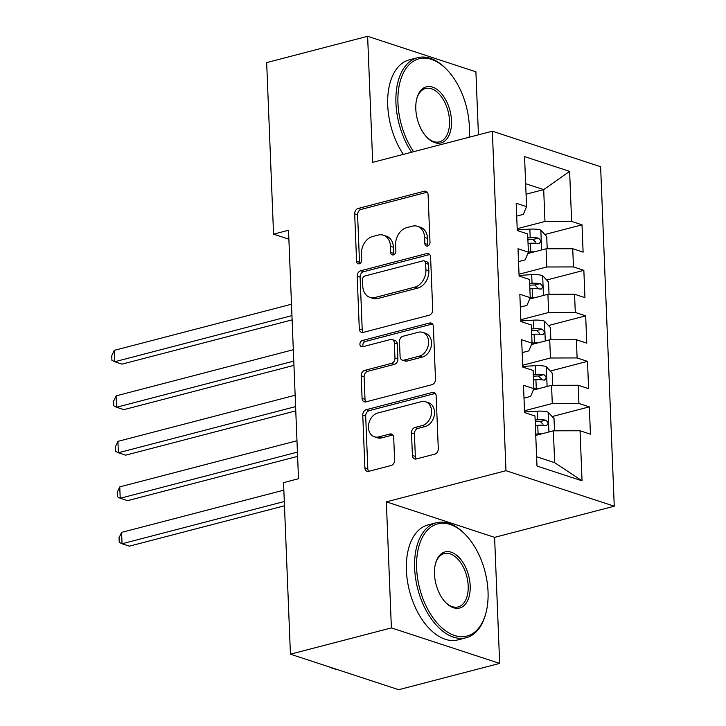 <?xml version="1.0" encoding="UTF-8"?>
<svg xmlns="http://www.w3.org/2000/svg" width="726" height="726" viewBox="0 0 726 726"><rect width="100%" height="100%" fill="white"/><g stroke="black" fill="none" stroke-linecap="round" stroke-linejoin="round"><path stroke-width="1.09" d="M427.55 246.023A3.267 2.487 -71.8 0 0 429.992 242.23L428.086 194.768A4.665 3.548 -71.8 0 0 425.872 191.292A4.665 3.548 -71.8 0 0 424.238 191.256L358.172 208.453A4.665 3.548 -71.8 0 0 354.678 213.88L356.584 261.342A3.267 2.487 -71.8 0 0 358.136 263.774A3.267 2.487 -71.8 0 0 359.279 263.792A3.267 2.487 -71.8 0 0 361.72 259.999L361.475 253.855A14.928 11.362 -71.8 0 1 372.647 236.504L378.155 235.07A14.928 11.362 -71.8 0 1 383.373 235.188A14.928 11.362 -71.8 0 1 390.47 246.305L390.715 252.448A3.267 2.487 -71.8 0 0 392.267 254.88A3.267 2.487 -71.8 0 0 393.41 254.908A3.267 2.487 -71.8 0 0 395.861 251.114L395.606 244.971A14.928 11.362 -71.8 0 1 406.778 227.619L412.286 226.185A14.928 11.362 -71.8 0 1 417.514 226.294A14.928 11.362 -71.8 0 1 424.601 237.42L424.855 243.564A3.267 2.487 -71.8 0 0 426.407 245.996A3.267 2.487 -71.8 0 0 427.55 246.023M412.404 455.447A4.665 3.548 -71.8 0 0 414.628 458.923A4.665 3.548 -71.8 0 0 416.261 458.959L434.792 454.131A4.665 3.548 -71.8 0 0 438.286 448.704L436.163 395.997A4.665 3.548 -71.8 0 0 433.948 392.521A4.665 3.548 -71.8 0 0 432.315 392.485L366.249 409.691A4.665 3.548 -71.8 0 0 362.764 415.109L364.879 467.816A4.665 3.548 -71.8 0 0 367.093 471.301A4.665 3.548 -71.8 0 0 368.726 471.328L391.114 465.502A4.665 3.548 -71.8 0 0 394.608 460.084L393.701 437.524A4.665 3.548 -71.8 0 0 391.486 434.048A4.665 3.548 -71.8 0 0 389.853 434.012L378.745 436.898A12.478 9.502 -71.8 0 1 374.38 436.807A12.478 9.502 -71.8 0 1 368.599 424.746A12.478 9.502 -71.8 0 1 377.792 413.003L421.28 401.678A12.478 9.502 -71.8 0 1 425.654 401.777A12.478 9.502 -71.8 0 1 431.435 413.838A12.478 9.502 -71.8 0 1 422.242 425.581L414.991 427.469A4.665 3.548 -71.8 0 0 411.506 432.887L412.404 455.447L415.336 456.409A4.665 3.548 -71.8 0 0 416.234 458.959M391.387 627.899L499.66 663.41L494.597 537.358L386.332 501.847L391.387 627.899L290.427 654.19L283.539 482.627L298.495 478.724L288.521 230.26L273.557 234.153L288.875 239.172M386.332 501.847L505.986 470.693L492.346 131.206L600.62 166.717L614.26 506.203L505.986 470.693M478.434 134.827L475.902 71.81L367.628 36.3L372.692 162.361L492.346 131.206M367.628 36.3L266.669 62.59L273.557 234.153M429.211 315.211A4.665 3.548 -71.8 0 0 432.705 309.784L430.591 257.077A4.665 3.548 -71.8 0 0 428.367 253.601A4.665 3.548 -71.8 0 0 426.734 253.565L360.668 270.771A4.665 3.548 -71.8 0 0 357.183 276.189L359.297 328.896A4.665 3.548 -71.8 0 0 361.512 332.372A4.665 3.548 -71.8 0 0 363.145 332.408L429.211 315.211M433.377 326.537L435.491 379.244A4.665 3.548 -71.8 0 1 432.006 384.671L365.94 401.868A4.665 3.548 -71.8 0 1 364.307 401.832A4.665 3.548 -71.8 0 1 362.083 398.356L361.185 375.805A4.665 3.548 -71.8 0 1 364.67 370.378L391.468 363.408A4.665 3.548 -71.8 0 0 394.953 357.982L394.354 343.017A4.665 3.548 -71.8 0 0 392.14 339.541A4.665 3.548 -71.8 0 0 390.506 339.505L362.61 346.765A3.267 2.487 -71.8 0 1 361.466 346.747A3.267 2.487 -71.8 0 1 359.951 343.589A3.267 2.487 -71.8 0 1 362.356 340.512L429.529 323.025A4.665 3.548 -71.8 0 1 431.162 323.061A4.665 3.548 -71.8 0 1 433.377 326.537M544.827 234.516L582.016 224.833L571.634 221.421L569.62 171.363L524.553 156.589L526.568 206.647L516.177 203.235L517.275 230.541L527.666 233.944L528.392 252.149L518.01 248.746L519.099 276.052L529.49 279.456L530.225 297.66L519.834 294.248L520.932 321.554L531.323 324.967L532.049 343.171L521.658 339.759L522.756 367.066L533.147 370.469L533.882 388.673L523.491 385.27L524.589 412.577L534.971 415.98L536.986 466.038L582.052 480.821L554.655 462.671L553.375 430.817L535.752 435.4M582.016 224.833L583.114 252.14L572.732 248.728L573.458 266.932L546.796 266.986L519.026 274.219M546.66 280.027L583.849 270.344L573.458 266.932M583.849 270.344L584.947 297.642L574.556 294.239L575.291 312.443L548.629 312.498L520.86 319.721M548.484 325.529L585.673 315.846L575.291 312.443M585.673 315.846L586.771 343.153L576.38 339.741L577.116 357.945L550.453 358L522.684 365.232M550.317 371.04L587.506 361.357L577.116 357.945M587.506 361.357L588.595 388.664L578.214 385.252L578.94 403.456L552.277 403.511L524.517 410.744M552.141 416.542L589.33 406.859L578.94 403.456M589.33 406.859L590.429 434.166L580.038 430.763L582.052 480.821M524.009 398.129L530.624 396.405L533.882 388.673M580.038 430.763L553.375 430.817M522.175 352.627L528.8 350.903L532.049 343.171M552.277 403.511L551.551 385.306L533.292 390.062M578.214 385.252L551.551 385.306M520.351 307.116L526.967 305.392L530.225 297.66M550.453 358L549.718 339.804L531.468 344.551M576.38 339.741L549.718 339.804M518.527 261.605L525.143 259.89L528.392 252.149M548.629 312.498L547.894 294.293L529.644 299.048M574.556 294.239L547.894 294.293M516.694 216.103L523.319 214.379L526.568 206.647M546.796 266.986L546.07 248.782L527.811 253.537M572.732 248.728L546.07 248.782M290.427 654.19L398.701 689.7L499.66 663.41M494.597 537.358L614.26 506.203M536.614 456.754L554.655 462.671M526.069 194.214L543.692 189.622L525.642 183.705M571.634 221.421L544.972 221.484L517.202 228.708M544.972 221.484L543.692 189.622L569.62 171.363M428.086 245.815A3.267 2.487 -71.8 0 1 427.777 244.526L427.532 238.382A14.928 11.362 -71.8 0 0 420.436 227.256L417.514 226.294M383.373 235.188L386.305 236.15A14.928 11.362 -71.8 0 1 393.401 247.267L393.646 253.41A3.267 2.487 -71.8 0 0 393.955 254.699M427.187 192.209A4.665 3.548 -71.8 0 0 427.16 192.218L361.094 209.415A4.665 3.548 -71.8 0 0 357.6 214.842L359.506 262.295A3.267 2.487 -71.8 0 0 359.815 263.583M429.692 254.517A4.665 3.548 -71.8 0 0 429.665 254.527L363.599 271.724A4.665 3.548 -71.8 0 0 360.105 277.15L362.22 329.858A4.665 3.548 -71.8 0 0 363.118 332.417M425.645 263.329A3.267 2.487 -71.8 0 0 424.093 260.897A3.267 2.487 -71.8 0 0 422.949 260.87L364.96 275.971A3.267 2.487 -71.8 0 0 362.519 279.764L362.773 286.244A14.928 11.362 -71.8 0 0 369.87 297.37A14.928 11.362 -71.8 0 0 375.097 297.478L414.737 287.16A14.928 11.362 -71.8 0 0 425.908 269.809L425.645 263.329L428.576 264.291A3.267 2.487 -71.8 0 0 427.024 261.859L424.093 260.897M369.87 297.37L372.792 298.332A14.928 11.362 -71.8 0 0 378.019 298.44L375.097 297.478M428.576 264.291L428.83 270.771A14.928 11.362 -71.8 0 1 417.659 288.122L378.019 298.44M392.14 339.541L395.062 340.503A4.665 3.548 -71.8 0 1 397.285 343.979L397.884 358.943A4.665 3.548 -71.8 0 1 394.39 364.361L367.601 371.34A4.665 3.548 -71.8 0 0 364.107 376.767L365.015 399.318A4.665 3.548 -71.8 0 0 365.913 401.877M429.529 323.025L432.451 323.987A4.665 3.548 -71.8 0 0 432.451 323.987L365.287 341.474A3.267 2.487 -71.8 0 0 363.181 346.62M419.265 356.167A12.478 9.502 -71.8 0 0 428.458 344.423A12.478 9.502 -71.8 0 0 422.677 332.363A12.478 9.502 -71.8 0 0 418.312 332.263L402.984 336.256A4.665 3.548 -71.8 0 0 399.491 341.683L400.099 356.647A4.665 3.548 -71.8 0 0 402.313 360.123A4.665 3.548 -71.8 0 0 403.946 360.15L419.265 356.167L422.196 357.128A12.478 9.502 -71.8 0 0 431.389 345.385A12.478 9.502 -71.8 0 0 425.599 333.325L422.677 332.363M402.313 360.123L405.235 361.076A4.665 3.548 -71.8 0 0 406.869 361.112L403.946 360.15M422.196 357.128L406.869 361.112M425.654 401.777L428.576 402.73A12.478 9.502 -71.8 0 1 434.357 414.8A12.478 9.502 -71.8 0 1 425.164 426.534L417.922 428.422A4.665 3.548 -71.8 0 0 414.428 433.849L415.336 456.409M374.38 436.807L377.302 437.769A12.478 9.502 -71.8 0 0 381.676 437.86L378.745 436.898M392.802 434.965A4.665 3.548 -71.8 0 0 392.775 434.974L381.676 437.86M435.273 393.438A4.665 3.548 -71.8 0 0 435.246 393.447L369.18 410.653A4.665 3.548 -71.8 0 0 365.686 416.071L367.801 468.778A4.665 3.548 -71.8 0 0 368.699 471.337M547.204 248.782L546.714 236.531L540.679 230.06A12.596 3.594 177.7 0 0 529.862 229.144L517.248 229.915M534.363 251.831A12.596 3.594 177.7 0 0 530.779 251.904L528.392 252.049M291.489 304.221L114.272 350.359L114.726 361.739L122.041 364.134L292.115 319.857M528.047 243.401L530.434 243.255A12.596 3.594 -2.3 0 1 538.583 243.573C541.378 242.33 541.306 240.515 538.365 238.11A12.596 3.594 177.7 0 0 530.216 237.792L527.82 237.937M527.893 239.707L530.724 239.535A6.416 1.833 -2.3 0 1 532.984 239.507L535.734 242.148M538.583 243.573L539.409 243.546M114.272 350.359L111.74 355.758L111.922 360.314L114.726 361.739L291.943 315.592M549.028 294.293L548.538 282.042L542.503 275.571A12.596 3.594 177.7 0 0 531.695 274.655L519.081 275.426M536.196 297.342A12.596 3.594 177.7 0 0 532.612 297.406L530.216 297.551M293.313 349.723L116.096 395.87L116.559 407.241L123.874 409.645L293.948 365.36M529.871 288.912L532.258 288.767A12.596 3.594 -2.3 0 1 540.416 289.075C543.211 287.841 543.139 286.017 540.198 283.621A12.596 3.594 177.7 0 0 532.04 283.303L529.653 283.449M529.726 285.209L532.557 285.037A6.416 1.833 -2.3 0 1 534.817 285.019L537.567 287.659M540.416 289.075L541.233 289.048M116.096 395.87L113.574 401.269L113.755 405.816L116.559 407.241L293.776 361.103M550.862 339.795L550.372 327.544L544.328 321.074A12.596 3.594 177.7 0 0 533.519 320.166L520.905 320.928M538.02 342.844A12.596 3.594 177.7 0 0 534.436 342.917L532.049 343.062M295.146 395.234L117.93 441.372L118.383 452.752L125.698 455.157L295.772 410.871M531.695 334.414L534.091 334.269A12.596 3.594 -2.3 0 1 542.24 334.586C545.035 333.352 544.963 331.528 542.023 329.123A12.596 3.594 177.7 0 0 533.873 328.814L531.477 328.96M531.55 330.72L534.381 330.548A6.416 1.833 -2.3 0 1 536.641 330.53L539.391 333.17M542.24 334.586L543.066 334.559M117.93 441.372L115.398 446.771L115.579 451.327L118.383 452.752L295.6 406.614M469.096 137.259A57.971 33.741 75.4 0 0 469.359 126.587A57.971 33.741 75.4 0 0 446.826 69.614A57.971 33.741 75.4 0 0 397.957 103.165A57.971 33.741 75.4 0 0 413.62 151.698M411.56 152.233A59.396 34.567 -104.6 0 1 395.951 103.174A59.396 34.567 -104.6 0 1 417.568 57.69A59.396 34.567 -104.6 0 1 446.027 68.798L446.826 69.614M415.807 109.027A28.986 16.87 -104.6 0 1 416.869 98.328A28.986 16.87 -104.6 0 1 436.244 88.917A28.986 16.87 -104.6 0 1 451.508 120.734A28.986 16.87 -104.6 0 1 427.07 137.513A28.986 16.87 -104.6 0 1 415.807 109.027M426.67 137.087A27.561 16.045 75.4 0 0 439.475 141.842A27.561 16.045 75.4 0 0 449.503 120.734A27.561 16.045 75.4 0 0 425.59 88.499A27.561 16.045 75.4 0 0 416.724 98.899M403.338 154.375A59.396 34.567 -104.6 0 1 387.729 105.315A59.396 34.567 -104.6 0 1 409.337 59.831L417.568 57.69M416.633 568.258A57.971 33.741 75.4 0 0 447.162 631.883A57.971 33.741 75.4 0 0 485.903 613.062A57.971 33.741 75.4 0 0 488.035 591.681A57.971 33.741 75.4 0 0 465.502 534.708A57.971 33.741 75.4 0 0 416.633 568.258M485.903 613.062L485.612 614.169A59.396 34.567 -104.6 0 1 466.183 637.737A59.396 34.567 -104.6 0 1 414.637 568.258A59.396 34.567 -104.6 0 1 436.244 522.784A59.396 34.567 -104.6 0 1 464.704 533.882L465.502 534.708M434.484 574.112A28.986 16.87 -104.6 0 1 435.546 563.421A28.986 16.87 -104.6 0 1 454.921 554.011A28.986 16.87 -104.6 0 1 470.185 585.818A28.986 16.87 -104.6 0 1 445.746 602.598A28.986 16.87 -104.6 0 1 434.484 574.112M445.347 602.181A27.561 16.045 75.4 0 0 458.16 606.927A27.561 16.045 75.4 0 0 468.188 585.828A27.561 16.045 75.4 0 0 444.267 553.593A27.561 16.045 75.4 0 0 435.4 563.984M336.937 669.445A59.396 34.567 -104.6 0 1 329.223 666.913M466.183 637.737L457.952 639.878A59.396 34.567 -104.6 0 1 406.406 570.4A59.396 34.567 -104.6 0 1 428.022 524.925L436.244 522.784M552.686 385.306L552.196 373.055L546.161 366.585A12.596 3.594 177.7 0 0 535.352 365.668L522.729 366.439M539.854 388.356A12.596 3.594 177.7 0 0 536.26 388.428L533.873 388.573M296.97 440.746L119.754 486.883L120.217 498.263L127.531 500.659L297.596 456.382M533.528 379.925L535.915 379.78A12.596 3.594 -2.3 0 1 544.073 380.097C546.869 378.854 546.787 377.039 543.847 374.634A12.596 3.594 177.7 0 0 535.697 374.317L533.311 374.462M533.374 376.231L536.215 376.059A6.416 1.833 -2.3 0 1 538.474 376.032L541.224 378.673M544.073 380.097L544.89 380.07M119.754 486.883L117.231 492.282L117.412 496.829L120.217 498.263L297.433 452.116M554.519 430.817L554.02 418.566L547.985 412.096A12.596 3.594 177.7 0 0 537.176 411.179L524.562 411.941M541.678 433.858A12.596 3.594 177.7 0 0 538.093 433.93L535.697 434.075M283.839 490.141L121.587 532.394L122.041 543.765L129.355 546.17L284.474 505.786M535.352 425.436L537.748 425.291A12.596 3.594 -2.3 0 1 545.898 425.599C548.693 424.365 548.62 422.541 545.68 420.136A12.596 3.594 177.7 0 0 537.521 419.828L535.135 419.973M535.207 421.733L538.039 421.561A6.416 1.833 -2.3 0 1 540.298 421.543L543.048 424.184M545.898 425.599L546.723 425.572M121.587 532.394L119.055 537.794L119.236 542.34L122.041 543.765L284.302 501.521M427.532 238.382L424.601 237.42M393.646 253.41L390.715 252.448M393.401 247.267L390.47 246.305M359.506 262.295L356.584 261.342M357.6 214.842L354.678 213.88M361.094 209.415L358.172 208.453M427.16 192.218L424.238 191.256M427.777 244.526L424.855 243.564M362.22 329.858L359.297 328.896M360.105 277.15L357.183 276.189M363.599 271.724L360.668 270.771M429.665 254.527L426.734 253.565M417.659 288.122L414.737 287.16M428.83 270.771L425.908 269.809M365.015 399.318L362.083 398.356M364.107 376.767L361.185 375.805M367.601 371.34L364.67 370.378M394.39 364.361L391.468 363.408M397.884 358.943L394.953 357.982M397.285 343.979L394.354 343.017M365.287 341.474L362.356 340.512M414.428 433.849L411.506 432.887M417.922 428.422L414.991 427.469M425.164 426.534L422.242 425.581M392.775 434.974L389.853 434.012M367.801 468.778L364.879 467.816M365.686 416.071L362.764 415.109M369.18 410.653L366.249 409.691M435.246 393.447L432.315 392.485M541.623 249.944L540.825 230.224M530.216 237.792L529.862 229.144M530.779 251.904L530.434 243.255M532.984 239.507L538.365 238.11M543.447 295.446L542.658 275.735M532.04 283.303L531.695 274.655M532.612 297.406L532.258 288.767M534.817 285.019L540.198 283.621M545.271 340.957L544.482 321.237M533.873 328.814L533.519 320.166M534.436 342.917L534.091 334.269M536.641 330.53L542.023 329.123M547.105 386.468L546.315 366.748M535.697 374.317L535.352 365.668M536.26 388.428L535.915 379.78M538.474 376.032L543.847 374.634M548.929 431.97L548.139 412.259M537.521 419.828L537.176 411.179M538.093 433.93L537.748 425.291M540.298 421.543L545.68 420.136"/></g></svg>
